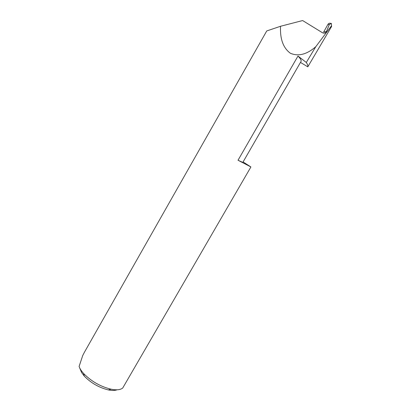<?xml version="1.0" encoding="UTF-8"?>
<svg xmlns="http://www.w3.org/2000/svg" width="411" height="411" viewBox="0 0 411 411"><rect width="100%" height="100%" fill="white"/><g stroke="black" fill="none" stroke-linecap="round" stroke-linejoin="round"><path stroke-width="0.62" d="M243.086 161.949L250.91 166.948L238.026 160.249L242.819 162.412L301.027 61.45C301.571 60.489 300.554 58.686 297.985 56.04L306.298 62.467C307.567 64.368 308.07 65.822 307.798 66.834L331.574 26.525L331.364 23.381L329.314 24.547L327.942 24.357L323.627 32.115L326.457 31.524L329.314 24.547M238.026 160.249L297.985 56.04M326.457 31.524L326.437 31.57C325.517 33.178 324.176 33.558 322.419 32.716L302.63 20.55L280.538 26.273C279.948 39.009 283.22 48 290.366 53.245C298.35 56.661 306.822 54.478 315.782 46.7L306.298 62.467M280.538 26.273L266.744 30.948L84.419 352.248L82.724 355.53L79.102 366.463C79.842 368.641 81.342 370.984 83.608 373.501C91.263 381.331 100.407 386.566 111.032 389.207C116.58 390.296 120.485 389.885 122.745 387.984L250.91 166.948M315.782 46.7L331.492 25.795M327.942 24.357C328.62 23.324 329.53 22.995 330.675 23.376M307.798 66.834L300.472 62.415M116.863 389.88C114.741 390.62 111.905 390.635 108.365 389.926C99.046 387.624 91.037 383.037 84.337 376.163L81.594 372.53L79.246 366.864M108.365 389.926L111.032 389.207M84.337 376.163L83.608 373.501"/></g></svg>
